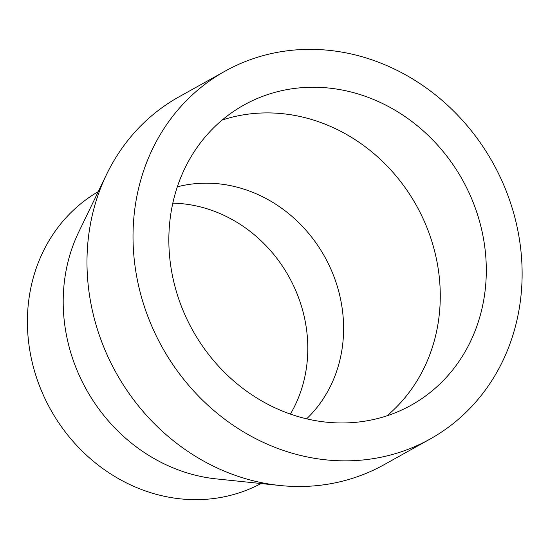 <?xml version="1.0" encoding="UTF-8"?>
<svg xmlns="http://www.w3.org/2000/svg" width="549" height="549" viewBox="0 0 549 549"><rect width="100%" height="100%" fill="white"/><g stroke="black" fill="none" stroke-linecap="round" stroke-linejoin="round"><path stroke-width="0.82" d="M263.609 95.993A171.81 154.454 -119.1 0 1 468.016 190.606A171.81 154.454 -119.1 0 1 411.235 405.169A171.81 154.454 -119.1 0 1 192.672 330.32A171.81 154.454 -119.1 0 1 243.907 105.044A171.81 154.454 -119.1 0 1 263.609 95.993M222.119 120.073A171.81 154.454 -119.1 0 1 416.444 205.552A171.81 154.454 -119.1 0 1 386.997 415.799M249.177 60.088A210.583 189.309 -119.1 0 1 499.707 176.044A210.583 189.309 -119.1 0 1 430.114 439.035A210.583 189.309 -119.1 0 1 162.223 347.291A210.583 189.309 -119.1 0 1 225.028 71.178A210.583 189.309 -119.1 0 1 249.177 60.088M430.114 439.035L384.087 464.694A210.583 189.309 -119.1 0 1 280.017 485.508A210.583 189.309 -119.1 0 1 106.575 174.424A210.583 189.309 -119.1 0 1 179.001 96.837L225.028 71.178M280.017 485.508L216.402 478.906A167.129 150.248 -119.1 0 1 78.747 232.007L106.575 174.424M261.008 483.539A167.129 150.248 -119.1 0 1 50.577 409.533A167.129 150.248 -119.1 0 1 98.264 191.628M172.805 203.157A136.378 122.599 -119.1 0 1 288.891 276.669A136.378 122.599 -119.1 0 1 290.394 414.07M177.313 186.832A136.378 122.599 -119.1 0 1 324.692 256.712A136.378 122.599 -119.1 0 1 306.644 418.812"/></g></svg>
